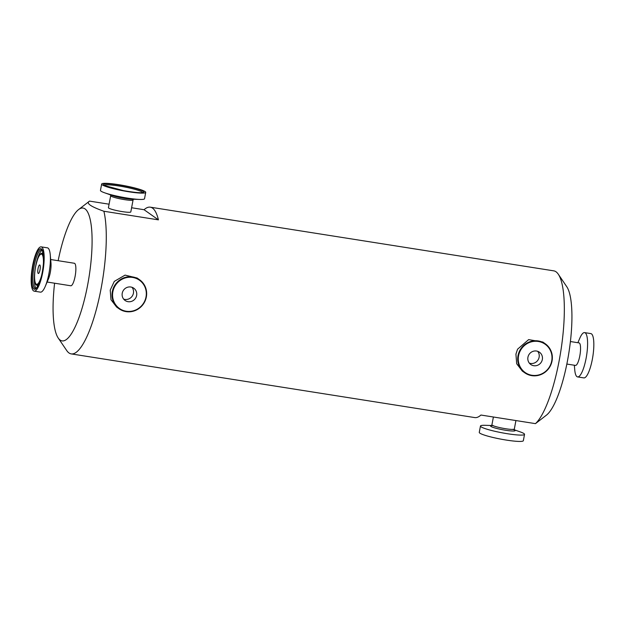 <?xml version="1.0" encoding="UTF-8"?>
<svg xmlns="http://www.w3.org/2000/svg" width="625" height="625" viewBox="0 0 625 625"><rect width="100%" height="100%" fill="white"/><g stroke="black" fill="none" stroke-linecap="round" stroke-linejoin="round"><path stroke-width="0.94" d="M39.992 269.906A4.328 1.07 -81 0 0 39.703 264.945A4.328 1.07 -81 0 0 38.055 268.539A4.328 1.07 -81 0 0 38.352 273.5A4.328 1.07 -81 0 0 39.992 269.906M134.867 299.133A7.523 7.234 -54.8 0 1 125.094 300.484A7.523 7.234 -54.8 0 1 124.008 289.562A7.523 7.234 -54.8 0 1 133.773 288.203A7.523 7.234 -54.8 0 1 134.867 299.133M132.008 287.297A7.523 7.234 -54.8 0 1 123.656 299.125M104.43 185.266A19.578 2.297 -169.3 0 1 104.531 185.195A19.578 2.297 -169.3 0 1 124.312 186.922A19.578 2.297 -169.3 0 1 142.703 192.5M541.625 361.578A7.523 7.234 -54.8 0 1 530.797 364.516A7.523 7.234 -54.8 0 1 528.648 355.156A7.523 7.234 -54.8 0 1 539.477 352.227A7.523 7.234 -54.8 0 1 541.625 361.578M537.703 351.32A7.523 7.234 -54.8 0 1 529.352 363.148M550.078 365.766A17.32 16.656 125.2 0 0 542.984 342.945A17.32 16.656 125.2 0 0 520.188 350.977A17.32 16.656 125.2 0 0 527.281 373.789A17.32 16.656 125.2 0 0 550.078 365.766M519.695 350.711A17.773 17.094 -54.8 0 1 545.289 343.781A17.773 17.094 -54.8 0 1 550.367 365.883A17.773 17.094 -54.8 0 1 524.773 372.812A17.773 17.094 -54.8 0 1 519.695 350.711M545.289 343.781L542.828 342.039L528.633 339.617L517.57 349.203L515.93 354.133L516.688 363.742L522.312 371.078L524.773 372.812M491.531 425.508L485.172 425.312A22.43 2.633 10.7 0 0 480.469 426.031A22.43 2.633 10.7 0 0 507.523 433.742A22.43 2.633 10.7 0 0 524.539 434.359A22.43 2.633 10.7 0 0 520.43 431.969L514.43 429.836M480.469 426.031L479.273 432.367A22.43 2.633 10.7 0 0 506.328 440.078A22.43 2.633 10.7 0 0 523.344 440.695L524.539 434.359M108.422 207.68A11.398 1.336 10.7 0 0 118.586 210.961A11.398 1.336 10.7 0 0 130.672 212.078A11.398 1.336 10.7 0 0 130.812 211.914L133.078 199.93A11.398 1.336 -169.3 0 1 132.93 200.094A11.398 1.336 -169.3 0 1 120.852 198.984A11.398 1.336 -169.3 0 1 110.68 195.703L108.422 207.68M145.727 192.391L144.531 198.727A22.43 2.633 -169.3 0 1 144.25 199.047A22.43 2.633 -169.3 0 1 139.828 199.445A22.43 2.633 -169.3 0 1 104.57 192.781A22.43 2.633 -169.3 0 1 100.461 190.398L101.656 184.062A22.43 2.633 -169.3 0 1 101.937 183.742A22.43 2.633 -169.3 0 1 125.719 185.93A22.43 2.633 -169.3 0 1 145.727 192.391A22.43 2.633 -169.3 0 1 145.445 192.711A22.43 2.633 -169.3 0 1 121.664 190.516A22.43 2.633 -169.3 0 1 101.656 184.062M54.594 283.211A67.234 16.641 -81 0 0 58.242 338.062A67.234 16.641 -81 0 0 87.617 285.141A67.234 16.641 -81 0 0 78.508 209.641A67.234 16.641 -81 0 0 58.148 260.703M131.602 207.75L144.07 209.719A78.625 19.461 99 0 1 150.266 207.172A78.625 19.461 99 0 1 158.414 219.859L103.891 211.25A78.625 19.461 99 0 1 101.07 288.664A78.625 19.461 99 0 1 71.219 353.898A78.625 19.461 99 0 1 66.719 350.547L58.242 338.062M558.281 274.203L566.758 286.695A67.234 16.641 99 0 1 567.469 360.867A67.234 16.641 99 0 1 546.492 415.109L535.461 423.641A78.625 19.461 -81 0 0 559.117 360.953A78.625 19.461 -81 0 0 558.281 274.203A78.625 19.461 -81 0 0 553.781 270.852L150.266 207.172M570.406 341.539L579.023 342.898A11.398 2.82 99 0 1 579.797 355.961A11.398 2.82 99 0 1 575.469 365.414L566.852 364.055M577.883 342.719L579.734 338.375A22.43 5.547 99 0 1 584.586 332.609A22.43 5.547 99 0 1 586.109 358.312A22.43 5.547 99 0 1 577.594 376.914A22.43 5.547 99 0 1 574.75 369.938L574.328 365.234M584.586 332.609L590.82 333.594A22.43 5.547 99 0 1 592.344 359.297A22.43 5.547 99 0 1 583.836 377.898L577.594 376.914M41.164 246.852L47.406 247.836A22.43 5.547 99 0 1 50.25 254.82L50.977 262.891A11.398 2.82 99 0 1 50.305 272.398A11.398 2.82 99 0 1 48.445 278.922L45.266 286.383A22.43 5.547 99 0 1 40.414 292.141L34.18 291.156A22.43 5.547 99 0 1 32.656 265.461A22.43 5.547 99 0 1 41.164 246.852A22.43 5.547 99 0 1 42.688 272.555A22.43 5.547 99 0 1 34.18 291.156M50.672 259.523L74.344 263.258A11.398 2.82 99 0 1 75.117 276.312A11.398 2.82 99 0 1 70.797 285.773L47.117 282.031M50.25 254.82A22.43 5.547 99 0 1 48.93 273.539A22.43 5.547 99 0 1 45.266 286.383M71.219 353.898L474.734 417.578A78.625 19.461 -81 0 0 480.93 415.039L535.461 423.641M119.078 308.789L116.617 307.055L110.984 299.719L110.227 290.109L114.289 281.398L125.07 275.117L137.133 278.016L139.594 279.758A17.773 17.094 -54.8 0 1 142.164 305.586A17.773 17.094 -54.8 0 1 119.078 308.789A17.773 17.094 -54.8 0 1 116.5 282.961A17.773 17.094 -54.8 0 1 139.594 279.758M141.938 305.367A17.32 16.656 125.2 0 0 140.781 281.266A17.32 16.656 125.2 0 0 116.938 283.328A17.32 16.656 125.2 0 0 118.094 307.422A17.32 16.656 125.2 0 0 141.938 305.367M78.508 209.641L89.539 201.109L109.078 204.195M158.414 219.859L144.07 209.719M89.539 201.109C85.742 203.141 90.523 206.523 103.891 211.25M36.117 288.297A19.648 4.859 99 0 1 35.633 266.273A19.648 4.859 99 0 1 42.133 250.172M34.148 266.039A19.648 4.859 99 0 1 41.609 249.742C41.617 248.602 42.18 250.055 43.305 254.086C43.898 258.992 43.547 265.039 42.25 272.227C39.5 287.211 34.383 290.117 35.484 288.547A19.648 4.859 99 0 1 34.148 266.039M39.094 283.469A16.047 3.969 99 0 1 36.234 284.758C34.859 284.672 33.656 276.203 35.578 266.766C37.453 258.516 39.312 254.117 41.156 253.57L42.672 252.789A17.078 4.227 99 0 1 43.055 252.648M37.758 286.227A17.078 4.227 99 0 1 37.438 285.977L36.234 284.758M41.383 276.219A15.297 3.789 99 0 1 35.695 283.57A15.297 3.789 99 0 1 35.602 266.805A15.297 3.789 99 0 1 40.781 254.211A15.297 3.789 99 0 1 43.422 263.289M42.273 272.258A20.555 5.086 99 0 1 33.883 289.062A20.555 5.086 99 0 1 33.07 265.758A20.555 5.086 99 0 1 41.461 248.945A20.555 5.086 99 0 1 42.273 272.258M143.562 192.32A20.492 2.406 -169.3 0 1 120.438 190.039A20.492 2.406 -169.3 0 1 103.82 184.125A20.492 2.406 -169.3 0 1 126.945 186.414A20.492 2.406 -169.3 0 1 143.562 192.32M514.531 429.977A12.531 1.477 -169.3 0 1 505.672 430.273A12.531 1.477 -169.3 0 1 493.555 427.539A12.531 1.477 -169.3 0 1 491.391 425.609M493.18 425.562L491.312 425.648L491.922 424.82A11.398 1.336 10.7 0 0 505.672 428.742A11.398 1.336 10.7 0 0 514.32 429.055L515.922 420.563M104.57 192.781L112.117 195.469A12.531 1.477 10.7 0 0 131.82 199.195L139.828 199.445M41.156 253.57A16.047 3.969 99 0 1 43.477 255.687M104.289 185.477L123.594 190.648C133.664 192.352 139.859 193 142.18 192.594L142.758 192.75M512.883 429.281L514.586 430.047L514.32 429.055M491.922 424.82L493.398 417.008M133.617 199.148L133.078 199.93M110.414 194.711L110.68 195.703"/></g></svg>
